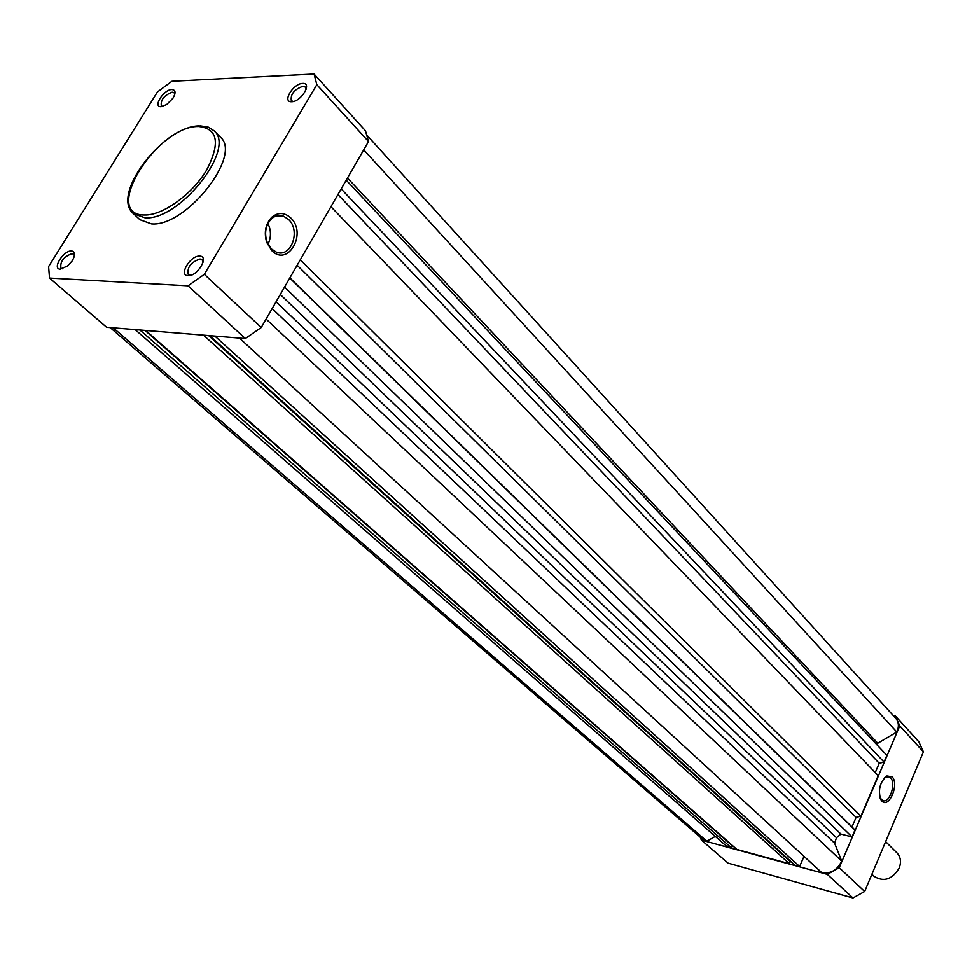 <?xml version="1.0" encoding="UTF-8"?>
<svg xmlns="http://www.w3.org/2000/svg" width="972" height="972" viewBox="0 0 972 972"><rect width="100%" height="100%" fill="white"/><g stroke="black" fill="none" stroke-linecap="round" stroke-linejoin="round"><path stroke-width="1.46" d="M871.896 874.265L874.083 876.355C883.779 882.284 892.15 879.538 899.185 868.093C901.445 862.043 900.704 856.952 896.949 852.857L885.626 841.631M876.294 744.115L896.816 732.038C899.197 726.631 898.833 722.026 895.698 718.223L367.015 135.302M875.237 772.594L879.223 763.299L884.01 762.072L886.877 755.378L346.226 180.172M239.428 338.074L821.534 872.443C830.392 874.18 837.123 870.402 841.703 861.119L834.608 843.198L836.479 837.718L840.889 834.085L852.055 836.941L854.983 830.064L851.994 826.941L856.089 817.367L860.9 816.201L878.202 775.68L330.942 206.672M209.733 335.668L795.023 865.238L799.628 866.502L804.014 856.356M145.727 330.468L736.898 849.431L789.41 863.719L790.321 861.629L208.628 335.583M135.157 329.617L727.178 846.782L731.539 847.973L732.451 845.932L144.998 330.407M110.164 327.588L702.477 839.103L706.863 841.23L715.283 836.394M113.202 327.831L706.863 841.23M139.895 329.994L731.539 847.973M203.5 335.158L789.41 863.719M214.861 336.081L799.628 866.502M266.109 319.083L841.703 861.119M280.288 294.492L840.889 834.085M284.553 287.105L852.055 836.941M289.778 278.041L854.983 830.064M289.887 277.846L851.994 826.941M297.14 265.271L856.089 817.367M300.299 259.791L860.9 816.201M337.94 194.534L879.223 763.299M341.196 188.908L884.01 762.072M363.722 149.834L896.816 732.038M71.612 250.97C75.403 251.784 75.549 255.15 72.074 261.043L67.639 265.927L60.3 269.195C51.71 269.183 63.544 250.193 71.612 250.97M74.443 255.83L73.653 254.251L71.989 253.656C63.569 256.802 59.9 261.662 60.957 268.236L62.645 268.831M171.825 89.546C175.689 89.934 176.041 92.838 172.907 98.281L166.686 104.526L161.182 106.677C152.41 107.382 163.539 89.521 171.825 89.546M174.814 94.235L174.195 92.862L172.153 92.194C164.147 95.329 160.538 99.873 161.291 105.814L162.664 106.446M302.632 83.446C312.729 82.511 301.271 101.805 291.721 101.732C281.722 102.522 293.131 83.446 302.632 83.446M306.216 89.193L305.512 87.152L302.936 86.277C294.249 89.448 290.385 94.235 291.333 100.651L293.289 101.513M199.685 256.146C209.624 256.025 197.377 276.643 188.033 275.696C178.216 275.647 190.391 255.284 199.685 256.146M203.099 262.197L202.152 259.816L200.038 259.014C190.84 262.185 186.928 267.349 188.276 274.505L190.731 275.295M271.771 250.606L266.729 242.441C263.825 232.369 265.49 223.973 271.759 217.242C278.162 212.054 284.517 212.297 290.81 217.947C307.444 233.487 287.834 267.47 271.771 250.606M288.611 219.502L283.508 216.161C279.134 214.715 275.1 215.614 271.407 218.87C265.769 224.945 264.263 232.515 266.875 241.591L271.431 248.966L276.34 252.137C290.871 258.37 301.126 230.959 288.611 219.502M133.431 213.658L139.944 219.721L151.462 223.876C185.846 227.205 242.745 155.046 220.304 137.113L214.059 130.77C236.439 148.631 179.298 220.996 144.937 217.777L133.431 213.658C110.298 194.704 163.49 125.765 199.345 125.886M368.51 141.535L365.496 130.819L314.065 74.03L316.836 84.686L204.339 274.335L261.237 327.528L368.51 141.535L316.836 84.686M314.065 74.03L171.874 81.284L157.428 91.976L48.6 266.607L49.523 278.077L106.616 327.297L245.309 338.56L261.237 327.528M49.523 278.077L188.058 285.841L204.339 274.335M245.309 338.56L188.058 285.841M267.993 244.215C271.273 237.411 271.261 230.498 267.956 223.475M892.089 776.835C899.61 783.882 888.967 809.105 881.823 801.037L880.583 799.251C877.959 789.568 880.061 781.804 886.889 775.96L892.089 776.835M879.964 797.72L882.6 800.551C889.416 803.978 896.548 783.286 890.486 777.746L889.04 776.737L884.399 777.879M893.098 715.356L895.261 715.793L918.88 741.879L923.4 751.878L864.655 891.47L852.954 897.97L728.137 863.172L701.347 840.075L700.18 837.123M701.347 840.075L827.33 874.375L852.954 897.97M895.261 715.793L899.768 725.877L839.225 867.704L827.33 874.375M839.225 867.704L864.655 891.47M923.4 751.878L899.768 725.877M272.172 308.574L834.608 843.198M276.072 301.794L836.479 837.718M347.478 178.01L877.607 743.082M198.665 126.494C156.784 125.424 100.748 215.602 144.573 214.994C162.555 215.614 192.079 194.412 206.538 170.221C220.498 143.176 217.874 128.596 198.665 126.494M266.875 241.591L266.729 242.441M271.407 218.87L271.759 217.242M276.17 216.027L283.508 216.161M200.22 125.862L208.069 127.028L214.059 130.77M887.958 776.494L889.04 776.737M880.097 797.988L880.583 799.251M885.784 776.968L886.889 775.96"/></g></svg>
